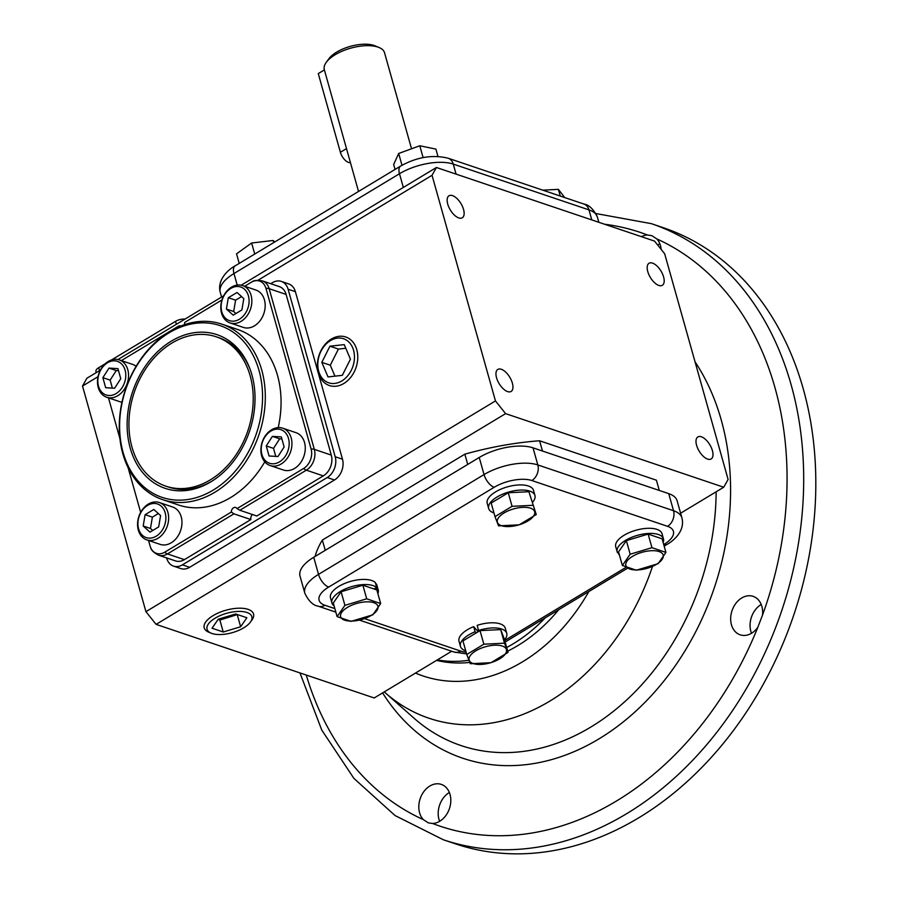 <?xml version="1.0" encoding="UTF-8"?>
<svg xmlns="http://www.w3.org/2000/svg" width="898" height="898" viewBox="0 0 898 898"><rect width="100%" height="100%" fill="white"/><g stroke="black" fill="none" stroke-linecap="round" stroke-linejoin="round"><path stroke-width="1.35" d="M701.36 436.787A12.864 6.207 58.9 0 0 697.858 436.933A12.864 6.207 58.9 0 0 697.656 448.225A12.864 6.207 58.9 0 0 707.635 459.103A12.864 6.207 58.9 0 0 711.149 458.957A12.864 6.207 58.9 0 0 711.339 447.664A12.864 6.207 58.9 0 0 701.36 436.787M652.554 263.125A12.864 6.207 58.9 0 0 649.041 263.26A12.864 6.207 58.9 0 0 648.85 274.564A12.864 6.207 58.9 0 0 658.818 285.441A12.864 6.207 58.9 0 0 662.331 285.295A12.864 6.207 58.9 0 0 662.533 274.002A12.864 6.207 58.9 0 0 652.554 263.125M452.502 195.618A12.864 6.207 58.9 0 0 449 195.764A12.864 6.207 58.9 0 0 448.798 207.056A12.864 6.207 58.9 0 0 458.777 217.933A12.864 6.207 58.9 0 0 462.279 217.787A12.864 6.207 58.9 0 0 462.481 206.495A12.864 6.207 58.9 0 0 452.502 195.618M501.32 369.28A12.864 6.207 58.9 0 0 497.818 369.426A12.864 6.207 58.9 0 0 497.615 380.718A12.864 6.207 58.9 0 0 507.595 391.595A12.864 6.207 58.9 0 0 511.097 391.461A12.864 6.207 58.9 0 0 511.299 380.168A12.864 6.207 58.9 0 0 501.32 369.28M325.244 550.328L322.36 540.08L464.838 454.175L467.723 464.423L325.244 550.328M322.36 540.08A177.344 76.902 164.3 0 0 315.097 556.446M656.416 480.228A177.344 76.902 164.3 0 0 656.416 480.206A177.344 76.902 164.3 0 0 656.404 480.194L659.289 490.454L656.416 480.206M270.736 283.712L272.453 282.668A15.76 11.988 108.6 0 1 281.332 281.411A15.76 11.988 108.6 0 1 288.112 289.223L335.201 456.734A15.76 11.988 108.6 0 1 327.22 477.534L182.406 564.853A15.76 11.988 108.6 0 1 173.516 566.11A15.76 11.988 108.6 0 1 166.736 558.309L166.624 557.916M281.332 281.411L288.606 283.869A15.76 11.988 108.6 0 1 295.386 291.67L288.112 289.223M182.406 564.853L189.669 567.3A15.76 11.988 108.6 0 1 180.79 568.569L173.516 566.11M189.669 567.3L334.494 479.981L327.22 477.534M335.201 456.734L342.475 459.181A15.76 11.988 108.6 0 1 334.494 479.981M342.475 459.181L295.386 291.67M505.608 413.63L156.095 624.368L145.936 611.661L495.46 400.923L505.608 413.63L723.709 487.232L728.098 479.431L664.677 253.797L654.53 241.091L436.428 167.488L241.214 285.194M96.277 372.58L95.963 371.458A7.88 3.424 -15.7 0 1 98.701 367.686L105.178 363.78M111.464 359.986L175.537 321.349A7.88 3.424 -15.7 0 1 184.932 319.127M98.017 376.689L82.515 386.039L86.904 378.226L100.385 370.111M117.919 359.537L223.681 295.768M436.428 167.488L432.039 175.301L257.995 280.232M432.039 175.301L495.46 400.923M82.515 386.039L145.936 611.661M451.705 651.241L374.197 697.971L156.095 624.368M680.605 513.218L723.709 487.232M659.289 490.454L542.471 451.032L539.586 440.772A177.344 76.902 164.3 0 0 464.838 454.175M539.586 440.772L656.404 480.194M326.255 62.355L328.848 58.785A27.344 11.854 -15.7 0 1 336.649 52.129A27.344 11.854 -15.7 0 1 374.994 45.82L379.057 47.515A31.284 13.56 164.3 0 0 335.19 54.722A31.284 13.56 164.3 0 0 326.255 62.355A31.284 13.56 164.3 0 0 324.313 69.685L358.538 191.454M411.205 147.609L384.535 52.746A31.284 13.56 164.3 0 0 379.057 47.515M306.274 675.049A313.301 238.363 -71.4 0 0 423.295 819.593L428.346 822.871L432.578 823.477A313.301 238.363 -71.4 0 0 616.432 801.027A313.301 238.363 -71.4 0 0 757.789 627.388L762.514 615.074A313.301 238.363 -71.4 0 0 656.786 238.902L651.791 235.646L647.503 235.018A313.301 238.363 -71.4 0 0 604.59 224.242M439.638 821.3A20.295 15.446 108.6 0 1 449.247 792.564A20.295 15.446 108.6 0 1 449.359 792.496M423.295 819.593A20.295 15.446 108.6 0 1 429.861 786.019A20.295 15.446 108.6 0 1 441.3 784.392A20.295 15.446 108.6 0 1 450.796 801.353A20.295 15.446 108.6 0 1 439.762 821.232A20.295 15.446 108.6 0 1 432.578 823.477M757.789 627.388A20.295 15.446 108.6 0 1 751.615 633.202A20.295 15.446 108.6 0 1 740.177 634.83A20.295 15.446 108.6 0 1 730.68 617.869A20.295 15.446 108.6 0 1 741.714 597.989A20.295 15.446 108.6 0 1 753.153 596.362A20.295 15.446 108.6 0 1 762.514 615.074M751.503 633.27A20.295 15.446 108.6 0 1 761.111 604.534A20.295 15.446 108.6 0 1 761.223 604.466M656.786 238.902A20.295 15.446 108.6 0 1 661.175 249.408M657.774 245.154A20.295 15.446 108.6 0 1 659.716 243.807A20.295 15.446 108.6 0 1 659.828 243.74M641.408 236.657A20.295 15.446 108.6 0 1 647.503 235.018M436.585 660.356A157.633 119.928 -71.4 0 0 469.721 662.421M507.684 651.129A157.633 119.928 -71.4 0 0 517.888 645.55A157.633 119.928 -71.4 0 0 558.702 609.72M437.326 659.907A157.633 119.928 -71.4 0 0 468.857 660.266M506.674 647.525A157.633 119.928 -71.4 0 0 513.05 643.911A157.633 119.928 -71.4 0 0 545.221 617.858M638.702 817.831A325.132 247.354 108.6 0 1 455.477 843.851L443.354 839.765A325.132 247.354 108.6 0 0 626.591 813.734A325.132 247.354 108.6 0 0 803.362 495.326A325.132 247.354 108.6 0 0 651.263 223.636L663.375 227.733A325.132 247.354 108.6 0 1 815.485 499.423A325.132 247.354 108.6 0 1 638.702 817.831M162.673 499.658A92.617 70.459 108.6 0 1 119.355 422.262A92.617 70.459 108.6 0 1 169.711 331.564A92.617 70.459 108.6 0 1 221.896 324.156A92.617 70.459 108.6 0 1 265.224 401.541A92.617 70.459 108.6 0 1 214.869 492.239A92.617 70.459 108.6 0 1 162.673 499.658L178.433 504.968A92.617 70.459 -71.4 0 0 230.618 497.559A92.617 70.459 -71.4 0 0 264.775 461.853M168.981 332.866A90.642 68.955 -71.4 0 0 123.105 452.48A90.642 68.955 -71.4 0 0 213.174 490.128A90.642 68.955 -71.4 0 0 259.051 370.515A90.642 68.955 -71.4 0 0 168.981 332.866M171.305 341.15A81.089 61.693 108.6 0 1 249.734 368.281A81.089 61.693 108.6 0 1 211.558 481.407A81.089 61.693 108.6 0 1 210.85 481.844A81.089 61.693 108.6 0 1 130.255 448.169A81.089 61.693 108.6 0 1 171.305 341.15M250.115 369.314A78.822 59.964 -71.4 0 0 217.484 337.244M303.659 468.442A7.88 3.805 58.9 0 0 306.341 470.17L239.845 510.266L256.806 515.991L323.302 475.895A15.76 11.988 -71.4 0 0 331.283 455.095L286.125 294.421A15.76 11.988 -71.4 0 0 279.345 286.608L262.373 280.883C257.008 279.963 253.337 280.412 251.35 282.241A7.88 3.805 58.9 0 0 251.328 282.253L244.671 286.26L251.328 282.253A14.705 11.191 108.6 0 1 265.943 288.359L311.112 449.034A14.705 11.191 108.6 0 1 303.659 468.442L237.061 508.594A3.94 2.997 108.6 0 0 235.725 507.493A3.94 2.997 108.6 0 0 231.358 512.028L164.749 552.191A14.705 11.191 108.6 0 1 150.527 547.275A14.705 11.191 108.6 0 1 150.134 546.085L148.563 540.473M140.66 512.376L128.111 467.712M119.883 438.449L108.467 397.848M179.6 326.513A3.94 2.997 108.6 0 1 179.028 325.839L121.365 360.603L179.028 325.839L181.228 325.862M167.095 486.57A78.822 59.964 -71.4 0 0 212.489 480.823M278.212 427.605A92.617 70.459 -71.4 0 0 237.656 329.465L221.896 324.156M184.719 322.404L221.941 299.966L184.719 322.404A3.94 2.997 108.6 0 1 184.213 324.762M231.358 512.028L233.929 513.836L250.901 519.56L184.393 559.645A15.76 11.988 -71.4 0 1 175.514 560.913L158.553 555.189A15.76 11.988 108.6 0 0 167.432 553.931L184.393 559.645M239.845 510.266L237.061 508.594M252.585 514.565A3.94 2.997 -71.4 0 0 250.901 519.56M313.728 557.276L318.532 574.372A39.411 17.096 -15.7 0 0 304.826 593.208L300.022 576.112A39.411 17.096 -15.7 0 1 313.728 557.276L479.24 457.486A39.411 17.096 -15.7 0 1 533.019 447.844L668.729 493.631A39.411 17.096 -15.7 0 1 677.114 500.792L681.919 517.888A39.411 17.096 -15.7 0 0 673.534 510.726L668.729 493.631M478.421 629.835A13.403 5.815 164.3 0 0 477.422 630.216M121.185 363.567A17.736 13.492 108.6 0 1 122.173 387.532A17.736 13.492 108.6 0 1 102.417 392.785A17.736 13.492 108.6 0 1 101.44 368.82A17.736 13.492 108.6 0 1 121.185 363.567M123.441 362.354A19.7 14.997 108.6 0 1 126.046 386.275A19.7 14.997 108.6 0 1 106.716 397.253A19.7 14.997 108.6 0 1 102.585 394.817A19.7 14.997 108.6 0 1 99.992 370.896A19.7 14.997 108.6 0 1 119.322 359.907A19.7 14.997 108.6 0 1 123.441 362.354M121.971 402.214A19.7 14.997 108.6 0 1 120.04 401.754L106.716 397.253M119.322 359.907L132.646 364.408A19.7 14.997 108.6 0 1 136.126 366.305M118.514 370.683L116.269 370.56L110.14 380.101L112.362 388.116M117.941 368.629L109.006 368.101L102.866 377.654L105.672 387.723L114.607 388.25L120.747 378.698L117.941 368.629M116.269 370.56L109.006 368.101M110.14 380.101L102.866 377.654M245.48 313.189A17.736 13.492 108.6 0 1 225.724 318.442A17.736 13.492 108.6 0 1 224.736 294.477A17.736 13.492 108.6 0 1 244.492 289.223A17.736 13.492 108.6 0 1 245.48 313.189M247.837 314.637A19.7 14.997 108.6 0 1 230.023 322.91A19.7 14.997 108.6 0 1 224.803 293.848A19.7 14.997 108.6 0 1 242.617 285.564A19.7 14.997 108.6 0 1 247.837 314.637M242.617 285.564L255.952 290.065A19.7 14.997 108.6 0 1 261.172 319.127A19.7 14.997 108.6 0 1 243.347 327.411L230.023 322.91M241.562 296.598L235.602 300.168L233.671 311.494L235.916 313.525M241.888 309.945L243.807 298.619L237.027 292.501L228.328 297.721L226.408 309.047L233.177 315.164L241.888 309.945M233.671 311.494L226.408 309.047M235.602 300.168L228.328 297.721M265.808 461.067A17.736 13.492 108.6 0 1 264.831 437.101A17.736 13.492 108.6 0 1 284.576 431.848A17.736 13.492 108.6 0 1 285.564 455.802A17.736 13.492 108.6 0 1 265.808 461.067M265.976 463.099A19.7 14.997 108.6 0 1 263.383 439.167A19.7 14.997 108.6 0 1 282.713 428.189A19.7 14.997 108.6 0 1 286.832 430.625A19.7 14.997 108.6 0 1 289.437 454.556A19.7 14.997 108.6 0 1 270.107 465.534A19.7 14.997 108.6 0 1 265.976 463.099M282.713 428.189L296.037 432.69A19.7 14.997 108.6 0 1 300.168 435.126A19.7 14.997 108.6 0 1 302.761 459.046A19.7 14.997 108.6 0 1 283.431 470.024L270.107 465.534M281.905 438.965L279.66 438.83L273.531 448.383L275.753 456.397M269.063 456.004L277.998 456.521L284.138 446.968L281.332 436.899L272.397 436.383L266.257 445.936L269.063 456.004M273.531 448.383L266.257 445.936M279.66 438.83L272.397 436.383M141.525 511.445A17.736 13.492 108.6 0 1 161.281 506.191A17.736 13.492 108.6 0 1 162.257 530.157A17.736 13.492 108.6 0 1 142.513 535.41A17.736 13.492 108.6 0 1 141.525 511.445M141.581 510.816A19.7 14.997 108.6 0 1 159.406 502.532A19.7 14.997 108.6 0 1 164.626 531.605A19.7 14.997 108.6 0 1 146.801 539.878A19.7 14.997 108.6 0 1 141.581 510.816M159.406 502.532L172.73 507.033A19.7 14.997 108.6 0 1 177.95 536.095A19.7 14.997 108.6 0 1 160.136 544.368L146.801 539.878M158.351 513.555L152.391 517.136L150.46 528.462L152.705 530.482M145.117 514.677L143.197 526.015L149.966 532.121L158.677 526.913L160.596 515.587L153.816 509.469L145.117 514.677L152.391 517.136M150.46 528.462L143.197 526.015M239.227 263.383L236.544 253.831L251.62 243.01L273.115 240.484L274.766 241.966M254.729 254.044L251.62 243.01M273.71 242.606L273.115 240.484M371.166 615.489A19.363 8.396 -15.7 0 1 344.731 620.204A19.363 8.396 -15.7 0 1 347.38 607.43A19.363 8.396 -15.7 0 1 373.815 602.704A19.363 8.396 -15.7 0 1 371.166 615.489M344.922 605.353L337.109 616.623L351.073 621.36L372.861 614.816L380.662 603.546L366.698 598.809L344.922 605.353L341.094 591.76L333.293 603.041L337.109 616.623M366.698 598.809L362.882 585.227L376.846 589.964L380.662 603.546M362.882 585.227L341.094 591.76M542.774 190.163L558.376 189.355L564.786 197.639M560.262 196.056L558.376 189.355M395.053 169.441L393.661 164.514L398.667 153.479L419.781 145.768L435.889 149.102L437.955 156.432M401.99 165.288L398.667 153.479M423.115 157.621L419.781 145.768M378.215 589.997L376.767 584.867A24.044 10.428 -15.7 0 0 376.408 583.958L377.845 589.077A24.044 10.428 -15.7 0 1 378.215 589.997A24.044 10.428 -15.7 0 1 377.867 593.612M334.101 605.914A24.044 10.428 -15.7 0 1 331.923 603.007A24.044 10.428 -15.7 0 1 349.378 587.359A24.044 10.428 -15.7 0 1 376.79 587.707L373.781 588.92M377.845 589.077L376.015 589.683M376.936 585.833A24.044 10.428 -15.7 0 1 376.745 587.561M376.7 587.741A24.044 10.428 -15.7 0 1 375.847 589.627M331.923 603.007L330.486 597.877A24.044 10.428 -15.7 0 1 347.93 582.23A24.044 10.428 -15.7 0 1 375.342 582.577L376.79 587.707M502.33 646.066A19.363 8.396 -15.7 0 1 499.681 658.851A19.363 8.396 -15.7 0 1 473.246 663.577A19.363 8.396 -15.7 0 1 475.895 650.792A19.363 8.396 -15.7 0 1 502.33 646.066M470.328 663.734L490.959 662.69L508.044 652.408L504.485 643.17L483.854 644.214L466.769 654.496L470.328 663.734M504.485 643.17L500.669 629.588L504.227 638.826L508.044 652.408M500.669 629.588L480.026 630.62L483.854 644.214M480.026 630.62L462.953 640.903L466.769 654.496M632.641 556.289A19.363 8.396 -15.7 0 1 659.065 551.563A19.363 8.396 -15.7 0 1 656.416 564.348A19.363 8.396 -15.7 0 1 629.992 569.074A19.363 8.396 -15.7 0 1 632.641 556.289M658.111 563.686L665.923 552.416L651.948 547.679L630.172 554.212L622.37 565.482L636.334 570.219L658.111 563.686M651.948 547.679L648.131 534.086L662.107 538.822L665.923 552.416M648.131 534.086L626.355 540.63L630.172 554.212M626.355 540.63L618.542 551.9L622.37 565.482M501.477 525.7A19.363 8.396 -15.7 0 1 504.126 512.926A19.363 8.396 -15.7 0 1 530.55 508.201A19.363 8.396 -15.7 0 1 527.901 520.986A19.363 8.396 -15.7 0 1 501.477 525.7M532.705 505.305L512.073 506.337L494.989 516.619L498.547 525.869L519.179 524.825L536.263 514.543L528.888 491.711L508.257 492.755L512.073 506.337M508.257 492.755L491.172 503.037L494.989 516.619M528.888 491.711L536.263 514.543M478.196 631.732L473.661 626.636L475.109 631.754L476.277 632.877M506.73 633.359A24.044 10.428 -15.7 0 0 478.612 630.486L477.164 625.356A24.044 10.428 -15.7 0 1 505.282 628.23L506.73 633.359A24.044 10.428 -15.7 0 1 504.519 639.881M465.725 650.792A24.044 10.428 -15.7 0 1 460.438 646.369L459.001 641.239A24.044 10.428 -15.7 0 1 473.661 626.636M460.438 646.369A24.044 10.428 -15.7 0 1 475.109 631.754M478.612 630.486L479.004 631.238M618.161 552.573L619.126 553.943M618.688 552.405L617.555 552.775A24.044 10.428 -15.7 0 1 617.184 551.866L615.736 546.736A24.044 10.428 -15.7 0 1 636.065 530.202A24.044 10.428 -15.7 0 1 662.028 533.726L663.465 538.856A24.044 10.428 -15.7 0 1 663.128 542.471M617.184 551.866A24.044 10.428 -15.7 0 1 637.501 535.32A24.044 10.428 -15.7 0 1 663.465 538.856M619.362 554.773A24.044 10.428 -15.7 0 1 618.61 554.156M493.945 512.926A24.044 10.428 -15.7 0 1 488.669 508.504L487.221 503.374A24.044 10.428 -15.7 0 1 507.55 486.828A24.044 10.428 -15.7 0 1 533.513 490.364L534.95 495.494A24.044 10.428 -15.7 0 1 532.75 502.016M488.669 508.504A24.044 10.428 -15.7 0 1 508.986 491.958A24.044 10.428 -15.7 0 1 534.95 495.494M215.15 618.161A23.247 10.08 164.3 0 0 211.142 633.169A23.247 10.08 164.3 0 0 243.751 627.803A23.247 10.08 164.3 0 0 250.385 622.134A23.247 10.08 164.3 0 0 242.786 611.594A23.247 10.08 164.3 0 0 215.15 618.161M211.142 633.169L208.706 632.158A25.615 11.113 -15.7 0 1 204.216 627.859A25.615 11.113 -15.7 0 1 213.129 615.613A25.615 11.113 -15.7 0 1 238.116 608.227A25.615 11.113 -15.7 0 1 253.539 613.996A25.615 11.113 -15.7 0 1 251.934 620.002L250.385 622.134M237.442 614.558L219.864 620.035L218.102 619.44M246.871 617.745L240.642 626.759L223.232 632.001L212.029 628.218L218.259 619.205L235.68 613.963L246.871 617.745M237.285 614.793L240.642 626.759M219.864 620.035L223.232 632.001M354.407 358.762A23.247 17.691 -71.4 0 0 337.547 338.119A23.247 17.691 -71.4 0 0 317.847 362.792A23.247 17.691 -71.4 0 0 334.707 383.435A23.247 17.691 -71.4 0 0 354.407 358.762M317.443 363.488A25.615 19.487 108.6 0 1 345.764 336.997A25.615 19.487 108.6 0 1 357.718 359.043A25.615 19.487 108.6 0 1 329.386 385.534A25.615 19.487 108.6 0 1 317.443 363.488M334.943 376.161L330.296 365.217L338.411 349.064L345.786 348.256M328.006 376.924L321.81 362.354L329.925 346.201L344.237 344.63L350.433 359.2L342.318 375.342L328.006 376.924M330.296 365.217L321.81 362.354M338.411 349.064L329.925 346.201M324.369 69.909L318.274 73.591L340.387 152.278A9.384 4.535 58.9 0 0 348.446 162.37A9.384 4.535 58.9 0 0 350.4 162.516M171.08 487.592A78.822 59.964 -71.4 0 0 248.971 427.291A78.822 59.964 -71.4 0 0 216.272 336.817A78.822 59.964 -71.4 0 0 211.075 335.392A78.822 59.964 -71.4 0 0 133.185 395.692A78.822 59.964 -71.4 0 0 165.872 486.177A78.822 59.964 -71.4 0 0 171.08 487.592M175.537 321.349L176.367 324.29M98.701 367.686L99.521 370.627M382.593 692.908A241.663 183.854 -71.4 0 0 598.966 738.874A241.663 183.854 -71.4 0 0 695.041 361.815M652.509 566.402A214.566 163.245 -71.4 0 1 549.913 701.057A214.566 163.245 -71.4 0 1 385.107 692.65L413.911 718.097A230.214 175.144 -71.4 0 0 590.738 727.111A230.214 175.144 -71.4 0 0 716.144 491.801M415.482 673.073A176.423 134.229 -71.4 0 0 522.479 661.848A176.423 134.229 -71.4 0 0 588.841 591.558M164.749 552.191A7.88 3.805 58.9 0 0 167.432 553.931L233.929 513.836M262.373 280.883A15.76 11.988 108.6 0 1 269.153 288.696A7.88 3.424 164.3 0 0 265.943 288.359M286.125 294.421L269.153 288.696L314.322 449.37A7.88 3.424 164.3 0 0 311.112 449.034M331.283 455.095L314.322 449.37A15.76 11.988 108.6 0 1 306.341 470.17L323.302 475.895M403.337 187.446L399.475 173.741L233.974 273.531L237.218 285.081M235.13 265.864A11.82 5.714 -121.1 0 0 233.974 273.531A39.411 17.096 164.3 0 0 220.268 292.378C216.699 279.39 229.158 268.973 235.13 265.864L400.643 166.063A11.82 5.714 -121.1 0 0 399.475 173.741A39.411 17.096 164.3 0 1 453.266 164.098L456.083 174.133M598.831 222.3L597.361 217.047A39.411 17.096 164.3 0 0 588.976 209.885L453.266 164.098A11.82 8.991 -71.4 0 0 448.181 158.239C432.679 154.422 416.84 157.038 400.643 166.063M591.793 219.92L588.976 209.885A11.82 8.991 -71.4 0 0 583.891 204.037C589.054 204.8 593.544 209.144 597.361 217.047M494.192 487.288A11.82 5.714 -121.1 0 1 484.044 474.582A39.411 17.096 -15.7 0 1 537.823 464.94A11.82 8.991 108.6 0 1 531.841 480.531A27.591 11.966 164.3 0 0 494.192 487.288L328.679 587.079A11.82 5.714 -121.1 0 1 318.532 574.372L484.044 474.582L479.24 457.486M533.019 447.844L537.823 464.94L673.534 510.726A11.82 8.991 108.6 0 1 667.551 526.329L531.841 480.531M364.487 618.61L460.663 651.072A11.82 8.991 108.6 0 1 454.006 652.015L466.601 653.89M460.663 651.072A27.591 11.966 164.3 0 0 466.107 652.161M664.161 546.141L667.046 544.401A11.82 5.714 -121.1 0 1 663.824 544.525A27.591 11.966 164.3 0 0 667.551 526.329M504.687 640.476L625.839 567.435M328.679 587.079A27.591 11.966 164.3 0 0 324.964 605.274A11.82 8.991 108.6 0 1 318.296 606.217L335.852 612.144M324.964 605.274L334.864 608.62M346.493 148.597L340.387 152.278M299.966 672.916L321.765 730.074L353.913 778.386L395.075 815.564L443.354 839.765M385.107 692.65L384.265 691.898M595.935 213.544L651.263 223.636M150.527 547.275C150.965 549.969 153.637 552.607 158.553 555.189M221.57 297.036L220.268 292.378M448.181 158.239L583.891 204.037M505.125 642.025L627.511 568.232M667.046 544.401C673.253 541.023 685.354 531.077 681.919 517.888M304.826 593.208C308.586 601.076 313.076 605.409 318.296 606.217M359.402 620.091L454.006 652.015M218.697 337.637L216.272 336.817M168.296 486.997L165.872 486.177"/></g></svg>
